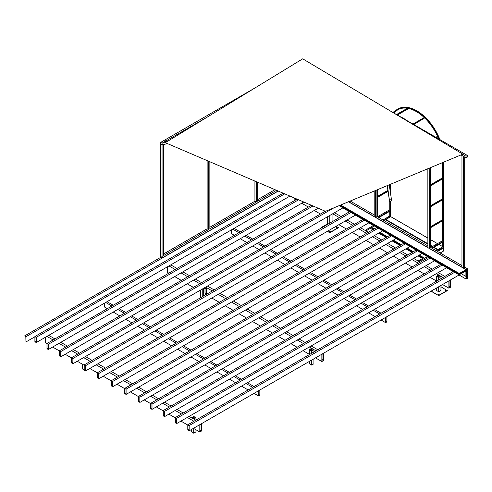 <?xml version="1.0" encoding="UTF-8"?>
<svg xmlns="http://www.w3.org/2000/svg" width="492" height="492" viewBox="0 0 492 492"><rect width="100%" height="100%" fill="white"/><g stroke="black" fill="none" stroke-linecap="round" stroke-linejoin="round"><path stroke-width="0.74" d="M460.856 154.998L461.502 155.214M165.214 143.08L165.214 140.46L165.214 143.08M165.337 142.692L325.489 211.32L165.337 142.692L302.709 58.819L462.861 154.162L325.489 211.32L462.861 154.162L302.709 58.819M302.026 59.237L165.453 142.619M34.987 341.712L34.987 336.682L36.168 337.364L36.168 342.395L34.987 341.712L36.168 341.03M289.942 196.087L36.26 342.549L34.901 341.762L34.901 336.528L36.26 337.309L284.733 193.854M36.26 337.309L36.26 342.549M283.171 193.184L34.901 336.528M84.212 370.132L84.212 365.101L85.393 365.784L85.393 370.814L84.212 370.132L85.393 369.449M355.513 215.072L85.485 370.968L84.126 370.187L84.126 364.947L85.485 365.728L351.005 212.433M85.485 365.728L85.485 370.968M349.646 211.646L84.126 364.947M138.658 401.564L138.658 396.534L139.839 397.216L139.839 402.247L138.658 401.564L139.839 400.882M409.959 246.504L139.925 402.401L138.566 401.613L138.566 396.38L139.925 397.161L405.451 243.866M139.925 397.161L139.925 402.401M404.086 243.079L138.566 396.38M187.882 429.983L187.882 424.953L189.063 425.635L189.063 430.666L187.882 429.983L189.063 429.301M459.184 274.923L189.156 430.82L187.79 430.039L187.79 424.799L189.156 425.586L454.676 272.285M189.156 425.586L189.156 430.82M453.31 271.498L187.79 424.799M59.6 355.919L59.6 350.894L60.78 351.571L60.78 356.602L59.6 355.919L60.78 355.242M318.195 208.196L60.873 356.762L59.514 355.974L59.514 350.734L60.873 351.522L312.986 205.963M60.873 351.522L60.873 356.762M311.424 205.293L59.514 350.734M111.438 385.845L111.438 380.82L112.613 381.497L112.613 386.527L111.438 385.845L112.613 385.168M382.739 230.785L112.705 386.687L111.346 385.9L111.346 380.66L112.705 381.448L378.225 228.153M112.705 381.448L112.705 386.687M376.866 227.365L111.346 380.66M163.295 415.789L163.295 410.758L164.469 411.441L164.469 416.466L163.295 415.789L164.469 415.107M434.596 260.723L164.562 416.626L163.203 415.838L163.203 410.599L164.562 411.386L430.082 258.091M164.562 411.386L164.562 416.626M428.723 257.304L163.203 410.599M449.073 280.969L450.524 280.132L450.524 287.045L449.073 287.882L449.073 280.969M450.524 287.045L449.073 286.209M332.69 213.774L339.326 217.605M345.224 221.013L352.709 225.336M358.606 228.737L366.546 233.325M372.444 236.726L379.929 241.049M385.826 244.456L393.766 249.038M399.664 252.445L405.845 256.012M411.743 259.419L418.403 263.263M424.301 266.67L430.482 270.237M436.379 273.644L442.991 277.457M448.888 288.201L450.703 287.15L450.703 279.819L448.888 280.864L448.888 288.201L442.536 284.53M334.505 212.728L341.141 216.56M347.038 219.967L354.523 224.284M360.421 227.691L368.36 232.273M374.258 235.68L381.743 240.004M387.641 243.405L395.58 247.993M401.478 251.4L407.659 254.967M413.557 258.368L420.217 262.218M426.115 265.618L432.296 269.185M438.194 272.593L444.805 276.412M436.41 280.993L430.026 277.31M424.129 273.903L417.948 270.336M412.05 266.928L405.39 263.085M399.492 259.678L393.311 256.111M387.413 252.703L379.473 248.122M373.576 244.715L366.091 240.397M360.193 236.99L352.254 232.408M346.356 229.001L338.871 224.678M332.973 221.277L332.063 220.748M327.531 218.128L326.337 217.446M320.44 214.038L314.259 210.471M308.361 207.064L301.725 203.233M295.827 199.826L294.634 199.143L294.634 198.098M322.039 354.314L323.49 353.471L323.49 360.39L322.039 361.226L322.039 354.314M323.49 360.39L322.039 359.547M168.965 265.932L175.146 269.505M181.044 272.906L187.68 276.738M193.577 280.145L199.758 283.712M205.656 287.119L212.292 290.95M218.19 294.351L225.674 298.675M231.572 302.082L239.512 306.664M245.41 310.071L252.894 314.394M258.792 317.795L266.732 322.383M272.63 325.784L278.81 329.357M284.708 332.758L291.369 336.602M297.266 340.009L303.447 343.576M309.345 346.983L315.956 350.802M321.854 361.54L323.674 360.495L323.674 353.158L321.854 354.203L321.854 361.54L315.507 357.875M170.779 264.887L176.96 268.454M182.858 271.861L189.494 275.692M195.392 279.099L201.572 282.666M207.47 286.067L214.106 289.899M220.004 293.306L227.488 297.629M233.386 301.03L241.326 305.618M247.224 309.025L254.708 313.342M260.606 316.75L268.546 321.331M274.444 324.738L280.631 328.305M286.529 331.713L293.183 335.556M299.081 338.963L305.261 342.53M311.159 345.938L317.771 349.751M309.382 354.338L302.992 350.648M297.094 347.247L290.913 343.674M285.016 340.273L278.361 336.43M272.463 333.022L266.283 329.456M260.379 326.048L252.445 321.467M246.541 318.06L239.057 313.736M233.159 310.329L225.219 305.747M219.321 302.34L211.837 298.023M205.939 294.616L205.17 294.173M200.496 291.473L199.303 290.784M193.405 287.377L187.224 283.81M181.327 280.403L174.691 276.578M168.793 273.171L167.6 272.482L167.6 266.719M199.998 424.768L201.449 423.932L201.449 430.851L199.998 431.687L199.998 424.768M201.449 430.851L199.998 430.008M46.924 336.393L53.105 339.966M59.003 343.367L65.639 347.198M71.537 350.605L77.718 354.172M83.615 357.579L90.251 361.411M96.149 364.812L103.634 369.135M109.531 372.542L117.471 377.124M123.369 380.531L130.854 384.855M136.751 388.256L144.691 392.844M150.589 396.244L156.77 399.818M162.667 403.219L169.328 407.062M175.226 410.469L181.407 414.036M187.304 417.444L193.916 421.263M199.813 432.001L201.628 430.955L201.628 423.618L199.813 424.664L199.813 432.001L193.461 428.335M48.739 335.347L54.919 338.914M60.817 342.321L67.453 346.153M73.351 349.554L79.532 353.127M85.43 356.528L92.065 360.359M97.963 363.766L105.448 368.09M111.346 371.491L119.285 376.079M125.183 379.486L132.668 383.803M138.566 387.21L146.505 391.792M152.403 395.199L158.584 398.766M164.482 402.173L171.142 406.017M177.04 409.424L183.221 412.991M189.119 416.398L195.73 420.211M187.79 425.057L180.951 421.109M175.281 417.837L168.873 414.135M163.203 410.863L156.315 406.89M150.644 403.612L144.236 399.916M138.566 396.638L130.398 391.927M124.728 388.649L117.016 384.197M111.346 380.925L103.179 376.208M97.508 372.936L89.796 368.483M84.126 365.205L77.262 361.245M71.592 357.973L65.184 354.271M59.514 350.999L52.65 347.038M46.98 343.76L45.559 342.942L45.559 337.18M205.035 287.918L205.035 287.476M200.496 290.096L200.496 297.758M202.766 288.786L202.766 296.448M332.063 221.8L332.063 214.137M327.531 216.757L327.531 224.42M329.794 215.447L329.794 223.11M311.651 350.667L311.651 348.576L313.465 349.621L311.651 350.667L309.837 349.621L311.651 348.576M313.914 351.977L313.914 349.621L311.651 348.311L309.382 349.621L309.382 354.597M311.651 360.101L311.651 365.076L313.914 363.766L313.914 358.791M313.914 349.621L311.651 350.931L309.382 349.621M309.382 361.411L309.382 363.766L311.651 365.076M311.651 350.931L311.651 353.287M438.679 277.328L438.679 275.231L440.494 276.283L438.679 277.328L436.865 276.283L438.679 275.231M440.949 278.638L440.949 276.283L438.679 274.973L436.41 276.283L436.41 281.258M438.679 286.756L438.679 291.738L440.949 290.428L440.949 285.446M440.949 276.283L438.679 277.593L436.41 276.283M436.41 288.066L436.41 290.428L438.679 291.738M438.679 277.593L438.679 279.948M87.072 357.481L87.072 355.581M82.533 364.289L82.533 369.006L84.126 369.923M193.688 418.772L193.688 416.675L195.502 417.726L193.688 418.772L191.874 417.726L193.688 416.675M195.957 417.726L193.688 416.416L191.419 417.726L193.688 419.036L195.957 417.726L195.957 420.082M193.688 428.464L193.688 433.181L195.957 431.871L195.957 429.774M191.419 429.51L191.419 431.871L193.688 433.181M205.213 287.961L206.271 288.73L204.986 288.041L203.399 288.804L205.213 287.961M204.992 293.275L206.406 293.89L206.406 288.65M206.271 293.97L206.271 288.73M204.986 293.281L204.986 288.041M203.534 296.006L203.534 288.878M205.182 294.179L205.17 293.33M203.399 296.086L203.399 288.804M337.014 227.667L336.19 227.667M336.282 227.747L337.051 227.562L336.282 227.747M330.206 231.597L329.388 231.597M329.48 231.67L330.243 231.492L329.48 231.67M336.147 226.252L338.416 227.771L329.794 232.747L327.531 231.228M321.633 227.821L321.178 227.562L327.531 223.891M321.448 227.925L321.178 227.562M329.794 232.747L327.346 231.332M338.416 227.562L329.794 232.538M385.734 219.647L427.862 243.97L385.759 219.696L390.66 216.628L390.66 201.351M383.852 220.477L390.205 216.806L389.75 216.548L389.75 211.308M382.948 219.949L389.75 216.025M437.523 251.461L443.876 247.796L443.421 247.009L442.517 247.009L442.517 242.292M437.068 251.203L443.876 247.273M436.164 250.674L442.517 247.009M443.421 247.009L443.421 241.246L442.517 240.723L430.721 247.531M443.421 162.255L443.421 241.246L431.625 248.054M443.421 241.769L432.081 248.319M430.586 185.269L442.966 178.122L442.517 177.858L430.586 184.746M430.586 205.699L442.517 198.811L442.966 199.075L442.966 178.645L430.586 185.792M442.966 199.075L430.586 206.228M430.586 226.658L442.517 219.77L442.966 220.029L442.966 199.598L430.586 206.751M442.966 220.029L430.586 227.181M442.966 240.982L442.966 220.551L430.586 227.704M442.966 247.273L442.966 242.033M442.517 219.77L442.517 199.863M442.517 198.811L442.517 178.903M442.966 178.122L442.966 162.44M442.517 177.858L442.517 162.631M435.826 137.243L437.886 136.173A37.632 21.728 -120 0 0 425.014 117.742L424.584 117.33A37.632 21.728 -120 0 0 408.569 107.926L408.139 107.834A37.632 21.728 -120 0 0 397.542 109.212A37.632 21.728 -120 0 0 395.101 111.051L395.47 111.561L393.508 112.809M395.101 111.044L392.77 112.385M395.47 111.561L393.403 112.754M408.139 107.834L396.509 114.544M397.37 115.042L408.711 108.498L408.569 107.926L396.798 114.716M424.584 117.33L412.954 124.039M413.815 124.537L425.014 117.742L413.526 124.371M439.184 139.187A37.632 21.728 -120 0 0 438.151 136.751L437.886 136.173L435.924 137.305M438.157 136.745L436.558 137.668M442.517 240.723L442.517 220.816M438.655 138.879A36.986 21.353 -120 0 0 437.825 136.936M437.517 136.266A36.986 21.353 -120 0 0 424.873 118.16M424.221 117.539A36.986 21.353 -120 0 0 408.704 108.504M407.407 108.258A36.986 21.353 -120 0 0 397.868 109.771A36.986 21.353 -120 0 0 395.199 111.832A36.986 21.353 -120 0 0 394.067 113.135M407.124 120.675A37.632 21.728 -120 0 0 400.193 116.672M389.75 201.874L389.75 210.262L390.205 210.521L378.409 217.335M389.75 210.262L389.295 209.998L377.499 216.806L377.499 197.427L388.047 191.339M390.205 216.806L390.205 211.043L378.865 217.593M387.973 190.853L377.499 196.898L377.499 189.678M387.899 190.373L377.499 196.376M390.205 191.247L390.045 190.183M389.75 184.58L389.75 188.258M390.205 184.395L390.205 189.568M390.205 201.615L390.205 210.521M390.66 184.205L390.66 194.242M439.903 139.599A37.632 21.728 -120 0 0 397.997 108.953L397.542 109.212M398.096 109.642A36.986 21.353 -120 0 0 394.246 113.24M377.05 189.869L377.05 216.548M150.737 408.538L150.737 403.508L151.917 404.19L151.917 409.221L150.737 408.538L151.917 407.856M422.038 253.478L152.01 409.375L150.644 408.588L150.644 403.354L152.01 404.135L417.53 250.84M152.01 404.135L152.01 409.375M416.164 250.053L150.644 403.354M97.6 377.856L97.6 372.831L98.775 373.508L98.775 378.539L97.6 377.856L98.775 377.179M368.902 222.796L98.867 378.699L97.508 377.911L97.508 372.672L98.867 373.459L364.387 220.164M98.867 373.459L98.867 378.699M363.028 219.377L97.508 372.672M124.82 393.575L124.82 388.545L126.001 389.227L126.001 394.258L124.82 393.575L126.001 392.893M396.122 238.515L126.087 394.412L124.728 393.625L124.728 388.391L126.087 389.172L391.614 235.877M126.087 389.172L126.087 394.412M390.248 235.09L124.728 388.391M71.684 362.893L71.684 357.868L72.859 358.545L72.859 363.576L71.684 362.893L72.859 362.217M342.979 207.833L72.951 363.736L71.592 362.948L71.592 357.709L72.951 358.496L334.025 207.765M72.951 358.496L72.951 363.736M325.292 211.234L71.592 357.709M175.373 422.763L175.373 417.733L176.554 418.415L176.554 423.44L175.373 422.763L176.554 422.081M446.674 267.697L176.64 423.6L175.281 422.812L175.281 417.573L176.64 418.36L442.167 265.065M176.64 418.36L176.64 423.6M440.801 264.278L175.281 417.573M47.066 348.687L47.066 343.656L48.247 344.338L48.247 349.369L47.066 348.687L48.247 348.004M303.81 202.028L48.339 349.523L46.98 348.736L46.98 343.502L48.339 344.283L298.601 199.795M48.339 344.283L48.339 349.523M297.039 199.131L46.98 343.502M386.872 321.805L385.691 322.488L385.691 317.457L386.872 316.774L386.872 321.805L385.691 321.122M232.71 229.131L238.891 232.704M244.788 236.105L251.424 239.936M257.322 243.343L263.503 246.91M269.401 250.317L276.037 254.149M281.934 257.55L289.419 261.873M295.317 265.28L303.257 269.862M309.154 273.269L316.639 277.593M322.537 280.993L330.476 285.581M336.374 288.982L342.555 292.555M348.453 295.956L355.113 299.8M361.011 303.207L367.192 306.774M373.09 310.181L379.701 314.001M234.352 235.317L231.345 233.583L231.345 229.918M385.599 322.641L385.599 317.401L386.958 316.62L386.958 321.854L385.599 322.641L381.06 320.021M375.162 316.62L368.551 312.801M362.653 309.394L356.472 305.827M350.575 302.42L343.92 298.576M338.016 295.175L331.836 291.602M325.938 288.201L317.998 283.613M312.1 280.212L304.616 275.889M298.718 272.482L290.778 267.9M284.88 264.493L277.396 260.17M271.498 256.769L264.862 252.937M258.964 249.53L252.783 245.963M246.886 242.556L240.25 238.725M381.06 313.213L374.449 309.394M368.551 305.993L362.37 302.42M356.472 299.019L349.818 295.175M343.92 291.768L337.733 288.201M331.836 284.794L323.896 280.212M317.998 276.805L310.513 272.482M304.616 269.075L296.676 264.493M290.778 261.086L283.294 256.769M277.396 253.362L270.76 249.53M264.862 246.123L258.681 242.556M252.783 239.149L246.148 235.317M240.25 231.917L234.069 228.343M259.837 395.144L258.657 395.826L258.657 390.796L259.837 390.119L259.837 395.144L258.657 394.467M105.675 302.475L111.856 306.042M117.754 309.45L124.39 313.281M130.288 316.682L136.469 320.255M142.366 323.656L149.002 327.488M154.9 330.895L162.385 335.218M168.282 338.619L176.222 343.207M182.12 346.608L189.605 350.931M195.502 354.338L203.442 358.92M209.34 362.327L215.521 365.894M221.418 369.301L228.079 373.145M233.977 376.546L240.157 380.119M246.055 383.52L252.667 387.339M107.317 308.662L104.31 306.928L104.31 303.263M258.564 395.986L258.564 390.746L259.93 389.959L259.93 395.199L258.564 395.986L254.032 393.366M248.134 389.959L241.523 386.14M235.619 382.739L229.438 379.166M223.54 375.765L216.886 371.921M210.988 368.514L204.807 364.947M198.909 361.54L190.97 356.958M185.072 353.551L177.581 349.228M171.683 345.827L163.744 341.239M157.846 337.838L150.361 333.514M144.464 330.107L137.828 326.276M131.93 322.875L125.749 319.302M119.851 315.901L113.215 312.069M254.032 386.552L247.421 382.739M241.523 379.332L235.336 375.765M229.438 372.358L222.784 368.514M216.886 365.107L210.705 361.54M204.807 358.133L196.868 353.551M190.97 350.144L183.479 345.827M177.581 342.42L169.642 337.838M163.744 334.431L156.259 330.107M150.361 326.7L143.725 322.875M137.828 319.468L131.647 315.901M125.749 312.494L119.113 308.662M113.215 305.255L107.035 301.688M445.9 290.532L445.076 290.532M445.168 290.606L445.937 290.428L445.168 290.606M439.092 294.456L438.274 294.456M438.366 294.536L439.128 294.351L438.366 294.536M432.327 290.428L431.878 290.686M440.949 286.756L447.302 290.637L438.679 295.612L431.195 291.079M438.679 295.612L431.017 291.184M447.302 290.428L438.679 295.403M254.924 181.081L254.924 201.216L256.283 202.003L209.856 228.811L209.856 161.77M278.066 191.001L162.065 257.974L160.706 257.187L160.706 255.612L162.065 256.4L208.497 229.592L207.132 228.811L207.132 160.601M208.497 229.592L208.497 161.185M276.504 190.33L257.642 201.216L257.642 182.249M256.283 202.003L256.283 181.665M348.607 201.702L374.191 216.468M376.909 189.924L376.909 216.628L375.685 217.335L427.862 247.451M430.586 167.594L430.586 247.611L429.356 248.319L466.041 269.499L467.4 268.712L464.676 267.138L464.676 157.046M461.957 265.569L430.586 247.451M427.862 245.883L376.909 216.468M374.191 214.893L350.193 201.043M274.942 189.66L257.642 199.647M254.924 201.216L209.856 227.236M207.132 228.811L163.43 254.044M429.356 248.319L429.221 168.159M429.221 248.398L427.862 247.611L427.862 168.725M374.191 191.056L374.191 216.628L375.685 217.335M427.862 247.605L375.556 217.409L375.55 190.49M466.016 271.055L466.041 269.499M466.041 271.067L467.4 270.28L467.4 268.712M162.065 257.974L162.065 256.4L163.43 255.612L163.43 144.482M461.016 154.931L462.935 156.038L461.957 155.472L461.957 267.138L463.316 267.925L463.316 156.259L462.984 156.069L466.041 157.834L467.4 157.046L467.4 155.472L462.861 152.852M462.744 152.784L390.07 110.829M466.041 157.834L466.041 156.259L467.4 155.472M462.984 154.494L466.041 156.259M255.342 87.742L160.706 142.379L160.706 255.612L162.065 256.4L162.065 144.734L160.706 143.947L162.065 144.734L162.065 143.166L165.214 141.345M165.324 141.284L207.968 116.665M160.706 142.379L162.065 143.166L165.214 142.582M463.316 267.925L464.676 267.138M387.413 185.558L389.652 201.935L387.186 185.65M389.652 200.361L391.429 199.334L391.429 200.908L389.652 201.935M391.429 199.334L389.227 184.801M167.674 143.695L165.453 144.107M165.349 144.125L162.065 144.734L162.065 143.166L165.214 141.413M168.393 140.823L165.337 141.388M433.581 247.451L437.597 249.77L436.096 250.637L442.517 246.929L437.911 249.665M390.525 216.628L385.464 219.703M459.958 274.21L459.958 273.478L461.047 272.851L461.047 273.583L459.958 274.21M460.414 273.214L461.047 273.583M461.379 273.392L461.379 272.654L462.468 272.027L462.468 272.759L461.379 273.392M461.834 272.396L462.468 272.759M462.8 272.568L462.8 271.836L463.894 271.209L463.894 271.941L462.8 272.568M463.255 271.572L463.894 271.941M464.227 271.75L464.227 271.018L465.315 270.385L465.315 271.123L464.227 271.75M464.676 270.754L465.315 271.123M459.688 274.474L465.973 271.104L465.586 271.067L465.586 270.126L466.016 269.634L459.3 273.49L459.688 273.527L459.688 274.474L339.911 205.318M390.728 216.665L427.862 238.103M423.163 258.103L418.594 255.465M412.696 252.058L406.515 248.491M400.617 245.084L392.678 240.502M386.78 237.095L379.295 232.771M373.397 229.37L372.032 228.583L372.032 228.116M371.583 227.821L373.828 229.118L371.583 227.716L374.437 225.994L365.956 230.889M418.132 261.012L423.753 257.839M371.583 229.026L372.782 229.721L371.601 229.069L372.032 228.583M466.447 277.383L467.08 277.746L466.447 278.115L466.447 276.855L467.08 276.492L467.08 277.746M466.127 271.356L466.152 279.099L466.354 278.478L467.172 278.011L467.4 278.324L467.4 270.625L466.354 271.67L466.041 271.301M467.08 276.104L466.447 276.473L466.447 275.212L467.08 274.85L467.08 276.104L466.447 275.741M467.08 274.462L466.447 274.831L466.447 273.577L467.08 273.208L467.08 274.462L466.447 274.099M467.08 272.82L466.447 273.189L466.447 271.935L467.08 271.566L467.08 272.82L466.447 272.457M466.631 270.883L467.172 271.197M440.18 252.993L443.673 250.975L443.673 247.913M419.036 261.535L427.517 256.639M437.001 251.16L443.673 247.31L443.286 247.089M383.016 219.992L389.75 216.179M365.046 230.361L373.526 225.471M278.226 191.068L25.959 336.706L24.6 335.925L25.824 336.786L25.959 341.946L25.959 336.706M34.901 336.786L25.959 341.946M160.841 257.267L24.6 335.925M465.906 276.387L466.041 271.227L467.265 270.36L465.906 271.147L465.906 276.387L461.367 273.767M205.078 293.281L205.078 288.041M205.17 294.431L205.17 295.059M385.396 219.666L427.862 244.18M430.586 245.754L432.191 246.683M433.557 247.47L437.572 249.788M459.3 274.696L339.462 205.508M465.973 270.846L465.586 270.625M459.233 274.813L339.302 205.57M459.233 274.917L339.197 205.613L459.233 274.917M459.233 273.712L340.409 205.109L459.233 273.712M465.973 269.641L348.422 201.775M459.3 273.49L340.673 204.998M459.233 273.607L340.513 205.066M430.586 239.678L437.456 243.645M438.815 244.432L442.517 246.566M385.802 219.426L427.862 243.706M430.586 245.28L432.603 246.449M433.962 247.23L437.978 249.549M430.586 245.545L432.376 246.578L430.586 245.545M433.735 247.365L437.751 249.684L433.735 247.365M385.734 219.543L427.862 243.866M430.586 245.44L432.468 246.523M433.827 247.31L437.843 249.628M379.726 232.525L387.21 236.849L379.726 232.525M393.108 240.25L401.048 244.838L393.108 240.25M406.946 248.239L413.126 251.812L406.946 248.239M419.024 255.213L423.594 257.851L419.024 255.213M371.583 227.716L373.92 229.069M379.818 232.47L387.302 236.793M393.2 240.201L401.14 244.782M407.038 248.189L413.219 251.756M419.116 255.163L423.686 257.802M371.651 227.599L374.055 228.989M379.953 232.396L387.438 236.713M393.336 240.121L401.275 244.702M407.173 248.109L413.354 251.676M419.252 255.084L423.821 257.722M371.651 228.805L373.01 229.592M378.908 232.993L386.392 237.316M392.29 240.723L400.23 245.305M406.128 248.712L412.308 252.279M418.206 255.686L422.782 258.325M378.68 233.128L386.165 237.452L378.68 233.128M392.062 240.852L400.002 245.44L392.062 240.852M405.9 248.841L412.087 252.414L405.9 248.841M417.985 255.815L422.554 258.454L417.985 255.815M371.583 228.921L372.874 229.672M378.772 233.073L386.257 237.396M392.155 240.803L400.094 245.385M405.992 248.792L412.173 252.359M418.071 255.766L422.646 258.405M466.127 279.056L459.073 274.985L466.127 279.056M453.175 271.578L446.539 267.777M440.666 264.358L434.485 260.785L440.666 264.358M373.416 225.533L368.791 222.858L373.416 225.533M362.893 219.457L355.409 215.133L362.893 219.457M349.511 211.726L342.875 207.895L349.511 211.726M467.172 278.454L466.785 278.232L467.172 278.454M205.244 294.327L205.244 295.015M385.445 219.66L427.862 244.149M430.586 245.717L432.222 246.664M459.251 274.96L339.16 205.631M466.016 270.84L465.586 270.588M466.016 269.634L429.227 248.392M374.191 216.615L348.459 201.763M459.251 273.755L340.378 205.127M442.517 246.529L438.846 244.413M437.486 243.626L430.586 239.641M427.862 238.073L390.709 216.621M385.759 219.696L427.862 244.001M430.586 245.576L432.345 246.59M433.71 247.378L437.726 249.696M371.601 227.864L373.797 229.137M379.695 232.538L387.179 236.861M393.077 240.268L401.017 244.85M406.915 248.257L413.102 251.824M418.999 255.231L423.569 257.87M371.601 229.069L372.758 229.739M378.656 233.14L386.14 237.464M392.038 240.871L399.978 245.453M405.875 248.86L412.056 252.427M417.954 255.834L422.523 258.472M466.152 279.099L459.048 274.997M440.635 264.37L434.454 260.803M467.191 278.497L466.76 278.251M373.391 225.545L368.76 222.876M362.862 219.469L355.378 215.145M349.48 211.745L342.844 207.913"/></g></svg>
